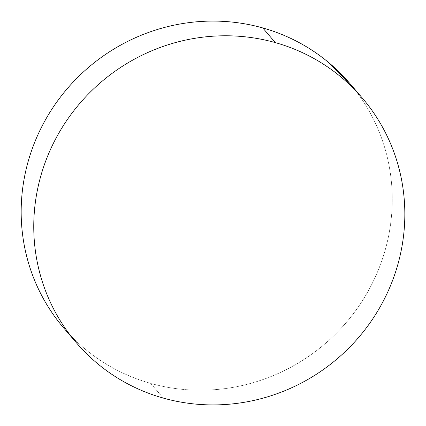 <?xml version="1.0" encoding="UTF-8"?>
<svg xmlns="http://www.w3.org/2000/svg" width="426" height="426" viewBox="0 0 426 426"><rect width="100%" height="100%" fill="white"/><g stroke="black" fill="none" stroke-linecap="round" stroke-linejoin="round"><path stroke-width="0.32" stroke-dasharray="2.13 1.6" d="M63.804 328.105A188.185 181.865 139.4 0 0 150.671 383.384L163.254 398.076L150.671 383.384A188.185 181.865 139.4 0 0 360.566 303.578A188.185 181.865 139.4 0 0 349.608 83.208M349.773 83.4L351.567 85.535C359.177 94.732 365.79 104.615 371.397 115.18C377.01 125.745 381.51 136.783 384.902 148.301C388.299 159.819 390.514 171.598 391.558 183.627C392.607 195.662 392.458 207.718 391.111 219.805C389.769 231.888 387.261 243.763 383.581 255.435C379.901 267.102 375.125 278.343 369.246 289.147C363.373 299.957 356.514 310.128 348.67 319.66C340.827 329.192 332.147 337.898 322.636 345.784C313.126 353.671 302.966 360.588 292.151 366.525C281.336 372.468 270.079 377.324 258.38 381.089C246.675 384.854 234.758 387.458 222.622 388.906C210.481 390.354 198.362 390.61 186.253 389.683C174.143 388.752 162.285 386.654 150.671 383.384C139.057 380.12 127.912 375.743 117.241 370.258C106.569 364.778 96.569 358.293 87.25 350.806C77.926 343.324 69.459 334.98 61.85 325.778"/><path stroke-width="0.64" d="M362.196 97.895L349.608 83.208A188.185 181.865 139.4 0 0 262.746 27.924L275.329 42.616L262.746 27.924A188.185 181.865 139.4 0 0 52.845 107.735A188.185 181.865 139.4 0 0 63.804 328.105L76.392 342.792A188.185 181.865 -40.6 0 1 65.434 122.422A188.185 181.865 -40.6 0 1 275.329 42.616A188.185 181.865 -40.6 0 1 362.196 97.895A188.185 181.865 -40.6 0 1 373.155 318.265A188.185 181.865 -40.6 0 1 163.254 398.076A188.185 181.865 -40.6 0 1 76.392 342.792M61.85 325.778C54.235 316.577 47.627 306.693 42.014 296.134C36.402 285.569 31.902 274.53 28.51 263.007C25.118 251.489 22.897 239.716 21.854 227.681C20.81 215.652 20.959 203.591 22.301 191.508C23.643 179.426 26.156 167.551 29.836 155.879C33.516 144.206 38.292 132.971 44.166 122.161C50.039 111.351 56.898 101.186 64.741 91.654C72.585 82.122 81.265 73.416 90.775 65.524C100.286 57.638 110.451 50.726 121.266 44.783C132.076 38.841 143.333 33.989 155.037 30.225C166.736 26.46 178.654 23.851 190.795 22.408C202.93 20.959 215.055 20.698 227.165 21.63C239.268 22.557 251.132 24.655 262.746 27.924C274.36 31.194 285.5 35.571 296.177 41.05C306.848 46.535 316.843 53.016 326.167 60.503L349.773 83.4M163.254 398.076C151.64 394.806 140.5 390.429 129.823 384.95C119.152 379.465 109.157 372.984 99.833 365.497C90.514 358.01 82.048 349.666 74.433 340.465C66.823 331.268 60.21 321.385 54.603 310.82C48.99 300.255 44.49 289.217 41.098 277.699C37.701 266.181 35.486 254.402 34.442 242.373C33.393 230.338 33.542 218.282 34.889 206.195C36.231 194.112 38.739 182.237 42.419 170.565C46.099 158.898 50.875 147.657 56.754 136.852C62.627 126.043 69.486 115.872 77.33 106.34C85.173 96.808 93.853 88.102 103.364 80.216C112.874 72.329 123.034 65.412 133.849 59.475C144.664 53.532 155.921 48.676 167.62 44.911C179.325 41.146 191.242 38.542 203.378 37.094C215.519 35.646 227.638 35.39 239.747 36.316C251.857 37.248 263.715 39.346 275.329 42.616C286.943 45.88 298.088 50.257 308.759 55.742C319.431 61.222 329.431 67.707 338.75 75.194C348.074 82.676 356.541 91.02 364.15 100.222C371.765 109.423 378.373 119.307 383.986 129.866C389.598 140.431 394.098 151.47 397.49 162.993C400.882 174.511 403.102 186.284 404.146 198.319C405.19 210.348 405.041 222.409 403.699 234.492C402.357 246.574 399.844 258.449 396.164 270.121C392.484 281.794 387.708 293.029 381.834 303.839C375.961 314.649 369.102 324.814 361.259 334.346C353.415 343.878 344.735 352.584 335.225 360.476C325.714 368.362 315.549 375.274 304.734 381.217C293.924 387.159 282.667 392.011 270.963 395.775C259.264 399.54 247.346 402.149 235.205 403.592C223.07 405.041 210.945 405.302 198.835 404.37C186.732 403.443 174.868 401.345 163.254 398.076"/></g></svg>
